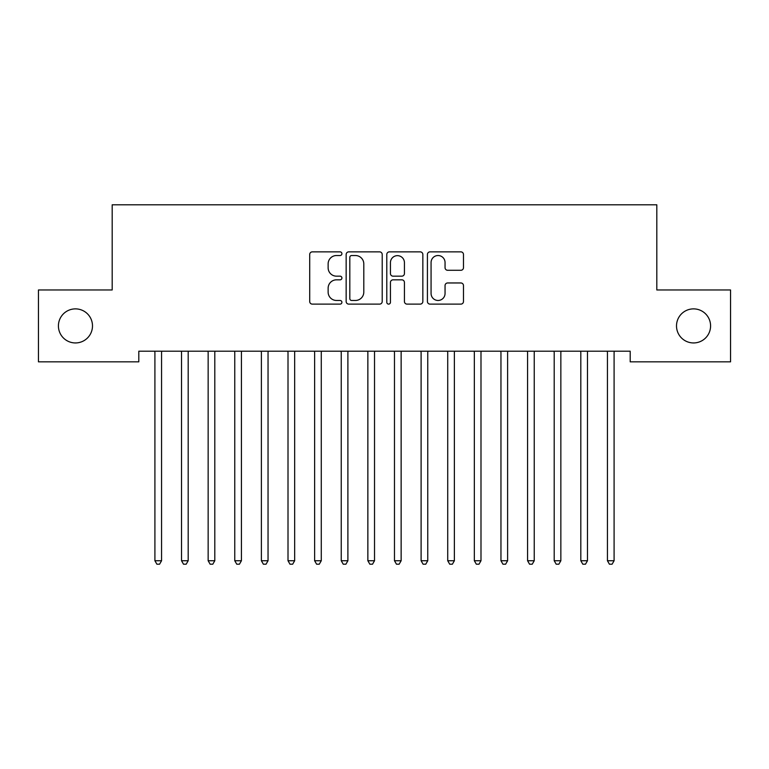 <?xml version="1.0" encoding="UTF-8"?>
<svg xmlns="http://www.w3.org/2000/svg" width="769" height="769" viewBox="0 0 769 769"><rect width="100%" height="100%" fill="white"/><g stroke="black" fill="none" stroke-linecap="round" stroke-linejoin="round"><path stroke-width="1.15" d="M341.907 253.693A1.826 1.826 0 0 0 340.081 251.867L312.32 251.867A2.615 2.615 0 0 0 309.705 254.481L309.705 301.515A2.615 2.615 0 0 0 312.32 304.12L340.081 304.12A1.826 1.826 0 0 0 341.907 302.294A1.826 1.826 0 0 0 340.081 300.468L336.486 300.468A8.363 8.363 0 0 1 328.132 292.105L328.132 288.183A8.363 8.363 0 0 1 336.486 279.829L340.081 279.829A1.826 1.826 0 0 0 341.907 277.993A1.826 1.826 0 0 0 340.081 276.167L336.486 276.167A8.363 8.363 0 0 1 328.132 267.804L328.132 263.882A8.363 8.363 0 0 1 336.486 255.529L340.081 255.529A1.826 1.826 0 0 0 341.907 253.693M676.509 325.912A17.033 17.033 0 0 0 693.551 342.945A17.033 17.033 0 0 0 710.585 325.912A17.033 17.033 0 0 0 693.551 308.878A17.033 17.033 0 0 0 676.509 325.912M58.415 325.912A17.033 17.033 0 0 0 75.449 342.945A17.033 17.033 0 0 0 92.491 325.912A17.033 17.033 0 0 0 75.449 308.878A17.033 17.033 0 0 0 58.415 325.912M460.862 270.284A2.615 2.615 0 0 0 463.476 267.679L463.476 254.481A2.615 2.615 0 0 0 460.862 251.867L430.025 251.867A2.615 2.615 0 0 0 427.42 254.481L427.42 301.515A2.615 2.615 0 0 0 430.025 304.12L460.862 304.12A2.615 2.615 0 0 0 463.476 301.515L463.476 285.578A2.615 2.615 0 0 0 460.862 282.963L447.664 282.963A2.615 2.615 0 0 0 445.049 285.578L445.049 293.479A6.988 6.988 0 0 1 438.061 300.468A6.988 6.988 0 0 1 431.073 293.479L431.073 262.517A6.988 6.988 0 0 1 438.061 255.529A6.988 6.988 0 0 1 445.049 262.517L445.049 267.679A2.615 2.615 0 0 0 447.664 270.284L460.862 270.284M630.196 351.202L138.805 351.202L138.805 361.843L38.45 361.843L38.45 289.971L112.187 289.971L112.187 204.794L656.813 204.794L656.813 289.971L730.55 289.971L730.55 361.843L630.196 361.843L630.196 351.202M382.212 254.481A2.615 2.615 0 0 0 379.598 251.867L348.77 251.867A2.615 2.615 0 0 0 346.156 254.481L346.156 301.515A2.615 2.615 0 0 0 348.77 304.12L379.598 304.12A2.615 2.615 0 0 0 382.212 301.515L382.212 254.481M389.402 251.867L420.23 251.867A2.615 2.615 0 0 1 422.844 254.481L422.844 301.515A2.615 2.615 0 0 1 420.23 304.12L407.032 304.12A2.615 2.615 0 0 1 404.427 301.515L404.427 282.434A2.615 2.615 0 0 0 401.812 279.829L393.055 279.829A2.615 2.615 0 0 0 390.441 282.434L390.441 302.294A1.826 1.826 0 0 1 388.614 304.12A1.826 1.826 0 0 1 386.788 302.294L386.788 254.481A2.615 2.615 0 0 1 389.402 251.867M351.644 255.529A1.826 1.826 0 0 0 349.818 257.355L349.818 298.641A1.826 1.826 0 0 0 351.644 300.468L355.432 300.468A8.363 8.363 0 0 0 363.795 292.105L363.795 263.882A8.363 8.363 0 0 0 355.432 255.529L351.644 255.529M404.427 262.642A6.988 6.988 0 0 0 397.438 255.654A6.988 6.988 0 0 0 390.441 262.642L390.441 273.553A2.615 2.615 0 0 0 393.055 276.167L401.812 276.167A2.615 2.615 0 0 0 404.427 273.553L404.427 262.642M154.713 351.587A2.663 2.663 -179.5 0 1 154.905 352.587A2.663 2.663 179.5 0 0 154.713 351.587L154.559 351.202M161.913 351.202L161.759 351.587A2.663 2.663 179.5 0 0 161.567 352.587L161.567 560.745L154.905 560.745L154.905 352.587M161.567 560.745L159.567 564.206L156.905 564.206L154.905 560.745M181.34 351.587A2.663 2.663 -179.5 0 1 181.532 352.587A2.663 2.663 179.5 0 0 181.34 351.587L181.176 351.202M207.957 351.587A2.663 2.663 -179.5 0 1 208.149 352.587A2.663 2.663 179.5 0 0 207.957 351.587L207.793 351.202M188.53 351.202L188.376 351.587A2.663 2.663 179.5 0 0 188.184 352.587L188.184 560.745L181.532 560.745L181.532 352.587M188.184 560.745L186.185 564.206L183.522 564.206L181.532 560.745M215.157 351.202L214.993 351.587A2.663 2.663 179.5 0 0 214.801 352.587L214.801 560.745L208.149 560.745L208.149 352.587M214.801 560.745L212.802 564.206L210.148 564.206L208.149 560.745M234.574 351.587A2.663 2.663 -179.5 0 1 234.766 352.587A2.663 2.663 179.5 0 0 234.574 351.587L234.42 351.202M261.191 351.587A2.663 2.663 -179.5 0 1 261.383 352.587A2.663 2.663 179.5 0 0 261.191 351.587L261.037 351.202M241.774 351.202L241.61 351.587A2.663 2.663 179.5 0 0 241.418 352.587L241.418 560.745L234.766 560.745L234.766 352.587M241.418 560.745L239.428 564.206L236.765 564.206L234.766 560.745M268.391 351.202L268.237 351.587A2.663 2.663 179.5 0 0 268.045 352.587L268.045 560.745L261.383 560.745L261.383 352.587M268.045 560.745L266.045 564.206L263.382 564.206L261.383 560.745M287.817 351.587A2.663 2.663 -179.5 0 1 288.01 352.587A2.663 2.663 179.5 0 0 287.817 351.587L287.654 351.202M295.008 351.202L294.854 351.587A2.663 2.663 179.5 0 0 294.662 352.587L294.662 560.745L288.01 560.745L288.01 352.587M294.662 560.745L292.662 564.206L290 564.206L288.01 560.745M314.434 351.587A2.663 2.663 -179.5 0 1 314.627 352.587A2.663 2.663 179.5 0 0 314.434 351.587L314.271 351.202M321.625 351.202L321.471 351.587A2.663 2.663 179.5 0 0 321.279 352.587L321.279 560.745L314.627 560.745L314.627 352.587M321.279 560.745L319.279 564.206L316.617 564.206L314.627 560.745M341.052 351.587A2.663 2.663 -179.5 0 1 341.244 352.587A2.663 2.663 179.5 0 0 341.052 351.587L340.898 351.202M348.251 351.202L348.088 351.587A2.663 2.663 179.5 0 0 347.896 352.587L347.896 560.745L341.244 560.745L341.244 352.587M347.896 560.745L345.906 564.206L343.243 564.206L341.244 560.745M367.669 351.587A2.663 2.663 -179.5 0 1 367.861 352.587A2.663 2.663 179.5 0 0 367.669 351.587L367.515 351.202M374.868 351.202L374.714 351.587A2.663 2.663 179.5 0 0 374.522 352.587L374.522 560.745L367.861 560.745L367.861 352.587M374.522 560.745L372.523 564.206L369.86 564.206L367.861 560.745M394.286 351.587A2.663 2.663 -179.5 0 1 394.478 352.587A2.663 2.663 179.5 0 0 394.286 351.587L394.132 351.202M401.485 351.202L401.331 351.587A2.663 2.663 179.5 0 0 401.139 352.587L401.139 560.745L394.478 560.745L394.478 352.587M401.139 560.745L399.14 564.206L396.477 564.206L394.478 560.745M420.912 351.587A2.663 2.663 -179.5 0 1 421.104 352.587A2.663 2.663 179.5 0 0 420.912 351.587L420.749 351.202M428.102 351.202L427.949 351.587A2.663 2.663 179.5 0 0 427.756 352.587L427.756 560.745L421.104 560.745L421.104 352.587M427.756 560.745L425.757 564.206L423.094 564.206L421.104 560.745M447.529 351.587A2.663 2.663 -179.5 0 1 447.721 352.587A2.663 2.663 179.5 0 0 447.529 351.587L447.375 351.202M454.729 351.202L454.566 351.587A2.663 2.663 179.5 0 0 454.373 352.587L454.373 560.745L447.721 560.745L447.721 352.587M454.373 560.745L452.383 564.206L449.721 564.206L447.721 560.745M474.146 351.587A2.663 2.663 -179.5 0 1 474.338 352.587A2.663 2.663 179.5 0 0 474.146 351.587L473.992 351.202M481.346 351.202L481.183 351.587A2.663 2.663 179.5 0 0 480.99 352.587L480.99 560.745L474.338 560.745L474.338 352.587M480.99 560.745L479 564.206L476.338 564.206L474.338 560.745M500.763 351.587A2.663 2.663 -179.5 0 1 500.955 352.587A2.663 2.663 179.5 0 0 500.763 351.587L500.609 351.202M507.963 351.202L507.809 351.587A2.663 2.663 179.5 0 0 507.617 352.587L507.617 560.745L500.955 560.745L500.955 352.587M507.617 560.745L505.618 564.206L502.955 564.206L500.955 560.745M527.39 351.587A2.663 2.663 -179.5 0 1 527.582 352.587A2.663 2.663 179.5 0 0 527.39 351.587L527.226 351.202M534.58 351.202L534.426 351.587A2.663 2.663 179.5 0 0 534.234 352.587L534.234 560.745L527.582 560.745L527.582 352.587M534.234 560.745L532.235 564.206L529.572 564.206L527.582 560.745M554.007 351.587A2.663 2.663 -179.5 0 1 554.199 352.587A2.663 2.663 179.5 0 0 554.007 351.587L553.843 351.202M561.207 351.202L561.043 351.587A2.663 2.663 179.5 0 0 560.851 352.587L560.851 560.745L554.199 560.745L554.199 352.587M560.851 560.745L558.852 564.206L556.198 564.206L554.199 560.745M580.624 351.587A2.663 2.663 -179.5 0 1 580.816 352.587A2.663 2.663 179.5 0 0 580.624 351.587L580.47 351.202M587.824 351.202L587.66 351.587A2.663 2.663 179.5 0 0 587.468 352.587L587.468 560.745L580.816 560.745L580.816 352.587M587.468 560.745L585.478 564.206L582.815 564.206L580.816 560.745M607.241 351.587A2.663 2.663 -179.5 0 1 607.433 352.587A2.663 2.663 179.5 0 0 607.241 351.587L607.087 351.202M614.441 351.202L614.287 351.587A2.663 2.663 179.5 0 0 614.095 352.587L614.095 560.745L607.433 560.745L607.433 352.587M614.095 560.745L612.095 564.206L609.433 564.206L607.433 560.745"/></g></svg>
